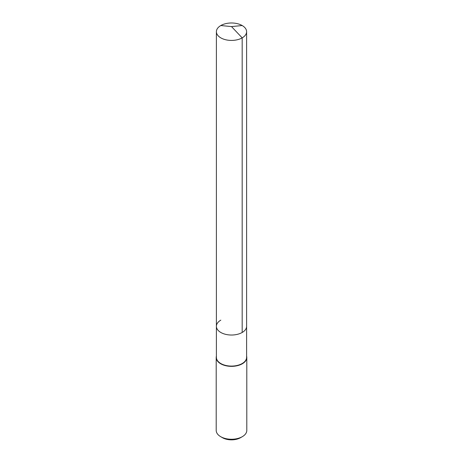 <?xml version="1.0" encoding="UTF-8"?>
<svg xmlns="http://www.w3.org/2000/svg" width="463" height="463" viewBox="0 0 463 463"><rect width="100%" height="100%" fill="white"/><g stroke="black" fill="none" stroke-linecap="round" stroke-linejoin="round"><path stroke-width="0.69" d="M216.395 326.305L216.395 31.704A15.105 8.722 180 0 0 225.718 39.76A15.105 8.722 180 0 0 242.178 37.868L231.5 26.594L242.178 37.868A15.105 8.722 0 0 0 246.605 31.704L246.605 357.372A15.105 8.722 0 0 1 242.178 363.536A15.105 8.722 180 0 1 225.718 365.429A15.105 8.722 180 0 1 216.395 357.372L216.395 326.305A15.105 8.722 180 0 0 225.718 334.361A15.105 8.722 180 0 0 242.178 332.475A15.105 8.722 0 0 0 246.605 326.305A15.105 8.722 0 0 1 242.178 332.475L242.178 37.868L242.178 332.475A15.105 8.722 180 0 1 225.718 334.361A15.105 8.722 180 0 1 216.395 326.305A15.105 8.722 180 0 1 220.822 320.141M246.796 357.529L246.796 430.428A15.296 8.832 0 0 1 242.317 436.667L240.557 437.685L242.317 436.667A15.296 8.832 180 0 1 220.683 436.667A15.296 8.832 180 0 1 216.204 430.428L216.204 357.529A15.296 8.832 180 0 0 225.649 365.683A15.296 8.832 180 0 0 242.317 363.773A15.296 8.832 0 0 0 246.796 357.529A15.296 8.832 0 0 0 246.605 356.134M216.204 357.529A15.296 8.832 180 0 1 216.395 356.134M240.557 437.685A12.808 7.396 180 0 1 222.443 437.685L220.683 436.667M246.605 31.704A15.105 8.722 0 0 0 237.282 23.648A15.105 8.722 0 0 0 220.822 25.534A15.105 8.722 180 0 0 216.395 31.704M242.178 25.534L231.5 26.594L220.822 25.534"/></g></svg>

